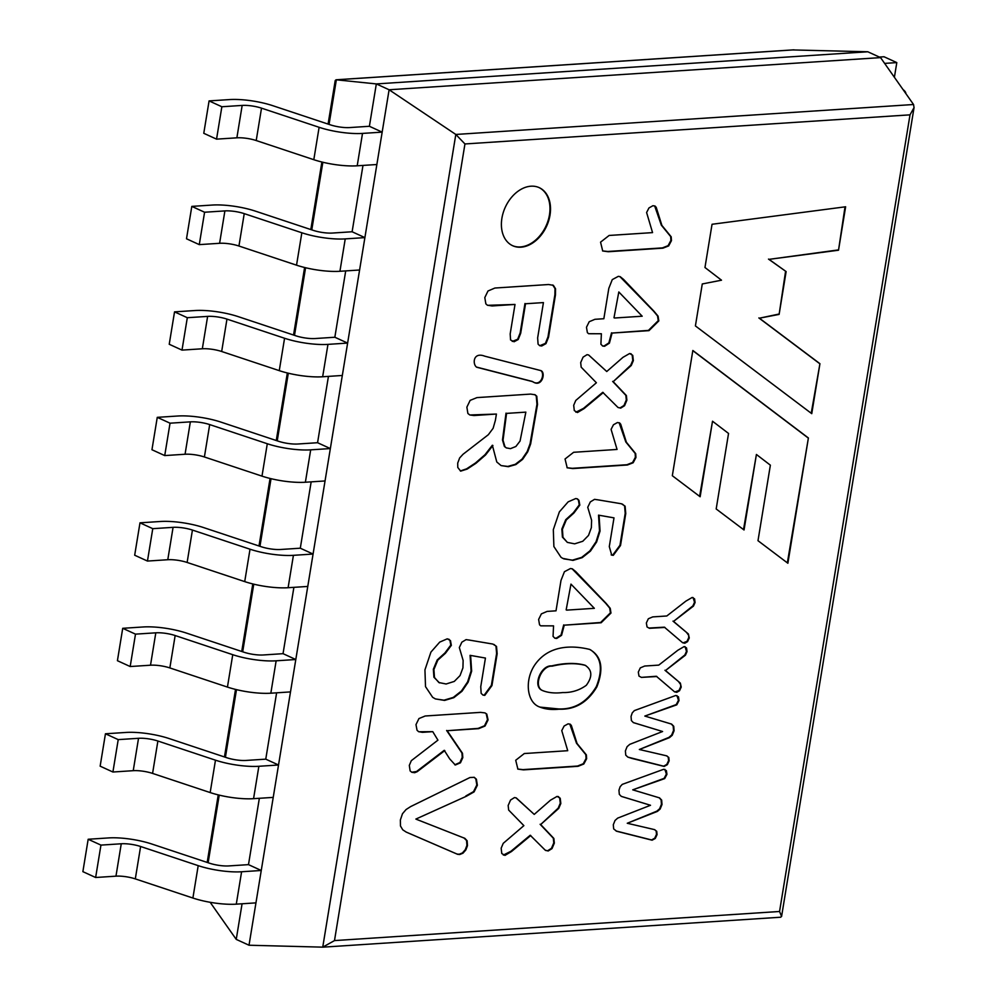 <?xml version="1.0" encoding="UTF-8"?>
<svg xmlns="http://www.w3.org/2000/svg" width="997" height="997" viewBox="0 0 997 997"><rect width="100%" height="100%" fill="white"/><g stroke="black" fill="none" stroke-linecap="round" stroke-linejoin="round"><path stroke-width="1.5" d="M210.168 902.297L236.239 939.386L249.013 945.231L389.104 89.767L376.33 83.922L336.051 79.785L335.216 80.545L328.088 124.077M249.013 945.231L322.741 947.15L455.816 134.458L913.539 104.511L880.563 57.614L867.801 51.769L376.33 83.922L369.389 126.283L382.163 132.127L362.509 133.411A36.091 9.085 -170.7 0 1 319.115 127.304L261.513 108.15A16.089 4.05 9.3 0 0 242.171 105.42L221.857 106.754L209.083 100.909L203.774 133.299L216.548 139.144L221.857 106.754M362.983 165.427L352.115 231.765L364.89 237.61L345.236 238.894A36.091 9.085 -170.7 0 1 301.842 232.775L244.24 213.632A16.089 4.05 9.3 0 0 224.898 210.903L204.584 212.236L191.81 206.391L186.501 238.781L199.275 244.626L204.584 212.236M345.71 270.91L334.842 337.248L347.617 343.08L327.963 344.376A36.091 9.085 -170.7 0 1 284.569 338.257L226.967 319.102A16.089 4.05 9.3 0 0 207.625 316.385L187.311 317.707L174.537 311.874L169.228 344.264L182.002 350.109L187.311 317.707M328.437 376.38L317.569 442.718L330.343 448.563L310.69 449.846A36.091 9.085 -170.7 0 1 267.296 443.74L209.694 424.585A16.089 4.05 9.3 0 0 190.352 421.856L170.038 423.189L157.264 417.344L151.955 449.734L164.729 455.579L170.038 423.189M311.164 481.863L300.296 548.2L313.07 554.045L293.417 555.329A36.091 9.085 -170.7 0 1 250.023 549.21L192.433 530.068A16.089 4.05 9.3 0 0 173.079 527.338L152.765 528.672L139.991 522.827L134.682 555.217L147.456 561.062L152.765 528.672M293.891 587.345L283.036 653.671L295.797 659.516L276.144 660.812A36.091 9.085 -170.7 0 1 232.75 654.693L175.16 635.538A16.089 4.05 9.3 0 0 155.806 632.821L135.492 634.142L122.718 628.309L117.422 660.699L130.183 666.532L135.492 634.142M276.618 692.815L265.763 759.153L278.524 764.998L258.871 766.282A36.091 9.085 -170.7 0 1 215.477 760.175L157.887 741.02A16.089 4.05 9.3 0 0 138.533 738.291L118.219 739.624L105.445 733.78L100.149 766.17L112.91 772.014L118.219 739.624M259.345 798.298L248.49 864.636L261.251 870.481L241.598 871.764A36.091 9.085 -170.7 0 1 198.204 865.645L140.614 846.503A16.089 4.05 9.3 0 0 121.26 843.774L100.946 845.107L88.172 839.262L82.876 871.652L95.637 877.497L100.946 845.107M236.239 939.386L242.072 903.781M567.729 750.704L561.76 730.614L564.128 726.015L568.116 723.834L570.346 724.283L571.381 725.542L577.051 743.5L586.373 754.903L586.622 758.742L583.818 764.001L578.11 766.294L523.475 769.871L517.892 769.111L515.711 760.262L524.31 753.533L567.729 750.704M559.055 709.191C551.702 709.964 545.222 709.228 539.601 706.973C526.578 702.436 524.235 679.306 535.489 663.94C549.783 644.374 573.325 645.458 589.601 649.396C601.577 656.001 603.995 668.489 596.867 686.871C587.619 702.399 575.007 709.839 559.055 709.191M599.072 515.399L600.057 531.04L596.605 541.994L590.411 551.154L582.211 557.647L572.963 560.401L562.757 558.37L560.999 557.273L553.883 546.543L553.323 529.656L559.367 511.872L568.153 501.852L575.73 498.55L577.475 498.924L578.945 500.32L579.818 505.105L573.973 512.957L566.296 519.936L562.408 529.295L562.981 537.371L567.355 542.393L574.621 543.839L582.771 541.271L588.529 535.401L591.358 527.637L591.607 520.272L587.744 507.274L590.324 501.915L594.524 499.36L597.664 499.796L621.43 503.772L625.119 506.177L625.755 513.542L620.52 545.509L613.305 555.317L611.722 555.13L609.292 546.593L614.002 517.867L598.524 515.15L599.509 530.778L596.056 541.745L589.863 550.905L581.662 557.385L572.415 560.152L563.779 558.868M603.31 392.581L584.005 408.658L577.475 412.534L574.297 410.577L573.686 405.305L575.78 400.445L596.393 382.761L581.176 367.183L580.69 362.547L583.095 357.138L587.046 354.67L588.666 354.994L606.749 371.52L622.975 357.337L629.63 353.511L632.746 355.356L633.357 360.615L631.263 365.488L613.192 381.664L626.39 395.56L626.876 400.196L624.546 405.717L620.695 408.122L617.953 407.437L602.749 392.32L583.457 408.409L575.892 412.197M652.561 232.613L646.604 212.523L648.96 207.937L652.973 205.694L655.191 206.142L656.238 207.401L661.896 225.409L671.205 236.825L671.455 240.651L668.663 245.91L662.955 248.153L608.32 251.73L602.711 250.982L600.555 242.159L609.142 235.454L652.561 232.613M520.97 247.194A31.929 22.732 114.6 0 0 548.699 220.698A31.929 22.732 114.6 0 0 539.24 187.66A31.929 22.732 114.6 0 0 505.292 207.239A31.929 22.732 114.6 0 0 512.67 245.723A31.929 22.732 114.6 0 0 520.97 247.194M664.937 627.425L649.458 628.309L647.041 626.963L646.355 622.951L648.349 618.751L652.736 616.906L666.806 615.984L685.874 601.129L692.167 597.465L694.573 598.823L695.083 602.487L693.463 606.101L673.536 621.393L688.404 633.992L689.276 637.968L687.556 641.632L684.789 643.252L682.546 642.654L664.376 627.175L648.91 628.048M515.013 304.446L491.97 305.954L487.383 305.207L485.851 303.848L484.804 297.58L487.994 290.987L494.898 288.033L548.587 284.519L553.36 285.316L555.541 288.769L555.454 294.938L548.537 337.185L545.97 343.629L541.72 345.996L539.713 345.697L538.081 344.139L537.645 337.896L543.427 302.59L525.531 303.761L520.696 333.247L518.203 339.516L514.078 341.759L510.564 339.952L510.177 333.933L515.013 304.446L487.658 305.319M444.799 750.579L417.12 771.74L414.665 772.712L411.823 772.289L410.141 770.918L409.306 765.397L411.312 760.674L437.932 740.148L432.76 731.661L422.429 732.334L418.59 731.661L417.033 730.24L415.986 724.62L418.952 718.55L425.196 715.996L480.542 712.369L484.966 712.892L486.773 714.064L488.069 719.896L485.041 726.028L478.647 728.657L447.179 730.714L462.471 753.258L462.82 757.595L460.452 762.805L455.317 765.011L449.709 758.916L444.238 750.317L416.559 771.491L411.798 772.239M627.263 823.26L654.418 829.591L656.711 831.286L657.073 834.589L655.266 838.477L652.1 840.197L616.62 831.236L613.678 828.918L613.305 824.731L615.024 820.469L617.691 818.113L650.518 805.277L621.305 796.391L619.311 794.335L618.963 790.222L620.146 786.695L622.253 784.377L663.715 769.273L666.382 770.619L666.943 774.32L664.687 778.607L632.734 789.836L659.553 797.887L661.672 800.105L661.996 804.529L660.151 809.053L657.397 811.408L627.263 823.26L656.836 811.159L659.59 808.791L661.435 804.267L661.111 799.856L659.129 797.7M656.898 676.514L641.42 677.399L638.99 676.091L638.304 672.078L640.311 667.878L644.698 666.033L658.768 665.111L677.835 650.256L684.129 646.592L686.534 647.913L687.033 651.614L685.425 655.191L665.498 670.52L680.365 683.119L681.225 687.095L679.518 690.759L676.751 692.342L674.508 691.781L656.338 676.265L641.445 677.374M808.393 437.982L787.879 563.255L757.994 540.698L770.369 465.175L756.411 454.47L744.036 529.98L716.182 508.969L728.545 433.446L712.519 421.22L700.143 496.755L672.327 475.719L692.84 350.483L808.393 437.982L787.343 562.856M639.339 749.495L666.532 755.813L668.8 757.483L669.149 760.823L667.354 764.674L664.176 766.431L632.011 758.443L627.848 757.122L625.755 755.153L625.393 750.928L627.113 746.666L629.768 744.348L662.594 731.511L633.382 722.626L631.388 720.569L631.039 716.457L632.223 712.93L634.329 710.612L675.792 695.47L678.471 696.816L679.019 700.555L676.776 704.842L644.822 716.07L671.629 724.109L673.748 726.302L674.072 730.764L672.227 735.288L669.473 737.643L639.339 749.495L668.925 737.394L671.666 735.026L673.523 730.502L673.199 726.053L671.218 723.934M470.621 655.602L471.656 671.168L468.154 682.147L461.985 691.27L453.822 697.676L444.575 700.43L435.39 698.909L432.648 697.314L425.507 686.621L424.946 669.859L430.928 652.088L439.727 642.105L447.279 638.815L450.47 640.585L451.342 645.346L445.472 653.234L437.77 660.188L433.907 669.51L434.48 677.486L438.879 682.546L446.12 683.992L454.283 681.425L460.053 675.58L462.932 667.84L463.131 660.45L459.33 647.564L461.86 642.168L466.085 639.625L469.176 640.062L492.805 644.05L496.518 646.405L497.154 653.745L491.945 685.587L484.791 695.358L482.997 695.108L481.14 693.326L480.753 686.671L485.439 658.057L470.073 655.341L471.095 670.906L467.605 681.898L461.424 691.008L453.274 697.414L444.014 700.181L435.552 698.959M416.434 819.322L464.901 838.365L467.132 840.77L467.481 845.63L465.861 849.918L462.982 853.195L459.742 854.504L457.573 854.304L406.228 832.096L402.751 829.816L400.482 826.014L400.37 819.97L402.489 813.726L406.066 809.539L410.677 806.573L469.961 777.523L474.26 777.336L476.379 779.193L477.364 785.237L474.074 791.905L466.397 796.242L415.874 819.073L466.397 796.242M532.809 381.689L476.902 367.295C472.528 365.164 472.491 351.455 484.754 356.178L540.299 370.46C546.418 371.358 542.206 388.356 532.809 381.689M492.917 445.497L485.539 454.993L475.968 463.293L467.132 469.101L460.651 471.132L457.773 467.443L457.71 463.094L459.642 457.959L463.057 454.258L488.356 434.692L493.129 428.286L495.384 420.348L496.419 414.054L474.024 415.525L469.799 414.976L467.892 413.481L466.87 407.162L470.135 400.37L476.965 397.604L530.641 394.089L535.14 394.787L536.797 396.245L537.508 404.508L530.641 443.964L527.749 451.766L522.615 459.368L515.835 464.577L508.345 466.696L501.08 465.574L496.78 461.985L492.356 445.248L484.978 454.732L475.419 463.032L466.584 468.839L460.365 470.958M819.933 363.693L811.757 413.668L695.408 325.919L702.274 283.958L721.504 280.194L704.966 267.508L712.045 224.275L845.63 206.778L838.514 250.222L769.036 259.357L786.122 271.583L779.118 314.404L759.402 318.193L819.933 363.693L811.222 413.269M601.378 333.758L588.641 333.721L587.383 332.637L586.473 327.265L589.215 321.719L594.96 319.302L603.846 318.728L608.818 288.345L612.27 279.609L618.339 276.343L620.259 276.73L623.549 279.397L654.082 311.351L658.082 316.161L658.818 320.897L648.985 330.643L612.083 333.06L609.416 343.155L604.581 346.271L602.724 346.059L600.904 344.239L601.378 333.758L588.629 333.708M617.056 449.448L611.086 429.358L613.454 424.772L617.455 422.529L619.685 422.977L620.72 424.236L626.378 442.244L635.7 453.66L635.949 457.498L633.157 462.758L627.449 464.988L572.814 468.565L567.206 467.817L565.05 458.994L573.636 452.289L617.056 449.448M553.547 625.867L540.76 625.842L539.539 624.795L538.629 619.436L541.371 613.89L547.116 611.41L556.014 610.825L560.987 580.453L564.439 571.705L570.496 568.514L572.415 568.888L575.705 571.555L606.238 603.521L610.239 608.332L610.974 613.068L601.154 622.751L564.252 625.169L561.573 635.326L556.737 638.441L554.893 638.23L553.061 636.398L553.547 625.867L540.723 625.829M530.778 835.511L511.486 851.538L504.956 855.401L501.765 853.519L501.167 848.185L503.248 843.325L523.874 825.641L508.657 810.062L508.158 805.489L510.576 800.018L514.527 797.538L516.309 797.961L534.23 814.399L550.456 800.205L557.111 796.391L560.214 798.223L560.825 803.495L558.731 808.417L540.673 824.531L553.858 838.44L554.332 843.126L552.014 848.597L548.163 851.002L545.209 850.167L530.217 835.262L510.925 851.276L503.348 855.065M867.801 51.769L792.852 49.937M322.741 947.15L334.493 940.595L464.951 143.954L455.816 134.458L389.104 89.767L880.563 57.614M913.539 104.511L914.05 107.589L910.012 114.842L779.554 911.482L781.586 916.455L780.464 917.203M743.513 529.581L756.411 454.47M699.62 496.356L712.519 421.22M692.815 350.632L807.832 437.72M685.076 646.679L686.484 651.353L684.877 654.942L665.498 670.52M664.937 670.258L678.446 681.512L680.639 684.515L680.677 686.833L678.957 690.497L674.882 691.955M666.993 755.963L668.239 757.222L668.601 760.561L666.794 764.425L663.616 766.182L628.098 757.184M633.569 722.663L662.594 731.511M676.951 695.607L678.471 700.293L676.215 704.592L644.822 716.07M654.792 829.728L656.151 831.024L656.512 834.327L654.717 838.228L651.539 839.948L616.071 830.987M621.33 796.379L650.518 805.277M664.887 769.397L666.382 774.058L664.139 778.358L632.734 789.836M448.775 639.139L449.921 640.323L450.794 645.096L444.911 652.973L437.209 659.939L433.346 669.249L433.919 677.237L439.49 682.883M493.964 644.448L495.97 646.156L496.606 653.496L491.384 685.338L484.243 695.096L483.109 695.046M470.073 655.341L485.439 658.057M418.89 731.773L432.76 731.661M484.978 712.892L486.224 713.802L487.508 719.647L484.492 725.779L478.099 728.396L447.179 730.714M446.619 730.465L461.923 752.997L462.259 757.334L459.891 762.543L454.757 764.761M463.854 837.854L466.571 840.521L466.92 845.381L465.3 849.668L462.434 852.933L459.181 854.255L457.012 854.043L406.302 832.121M474.049 777.249L475.831 778.944L476.815 784.975L473.513 791.643L465.836 795.98M552.662 284.98L554.993 288.519L554.893 294.688L547.976 336.924L545.409 343.379L539.863 345.66M525.531 303.761L543.427 302.59M524.97 303.499L520.147 332.998L517.655 339.267L512.259 341.423M540.848 370.685C545.222 373.464 541.035 387.521 532.248 381.427L476.354 367.033M469.961 414.976L496.419 414.054M525.855 412.135L506.563 413.394L503.036 440.25L504.956 446.743L506.264 447.877L510.464 448.65L515.873 446.494L520.06 441.048L525.855 412.135L506.563 413.394M506.015 413.144L502.488 439.989L504.407 446.494L506.426 447.977M534.654 394.563L536.249 395.996L536.959 404.259L530.08 443.702L527.201 451.516L522.054 459.106L515.287 464.315L507.785 466.434L501.179 465.599M693.077 597.552L694.523 602.225L692.915 605.852L673.536 621.393M672.987 621.131L686.497 632.385L688.69 635.388L688.715 637.706L687.008 641.37L683.032 642.878M845.02 206.853L838.514 250.222M837.966 249.973L769.036 259.357M768.488 259.095L786.122 271.583M785.574 271.321L779.118 314.404M778.557 314.142L759.402 318.193M758.854 317.931L819.384 363.431M512.396 245.598A31.929 22.732 114.6 0 0 520.409 246.932A31.929 22.732 114.6 0 0 548.088 220.649A31.929 22.732 114.6 0 0 538.966 187.536M654.643 205.893L661.335 225.16L670.657 236.563L670.906 240.402L668.102 245.661L662.394 247.904L607.771 251.481L602.549 250.895M619.86 276.555L653.521 311.101L657.522 315.912L658.269 320.648L648.436 330.393L612.083 333.06M614.551 318.018L642.193 316.211L618.813 291.959L613.99 317.769L618.813 291.959M611.535 332.811L608.868 342.906L604.02 346.021L602.45 345.897M588.554 354.944L606.749 371.52M630.877 353.661L632.185 355.094L632.796 360.366L630.715 365.226L613.192 381.664M612.644 381.402L625.829 395.31L626.315 399.947L623.985 405.467L620.134 407.873L618.277 407.611M619.125 422.728L625.829 441.995L635.151 453.398L635.388 457.237L632.597 462.496L626.889 464.739L572.266 468.316L567.031 467.73M576.976 498.712L578.385 500.07L579.257 504.856L573.412 512.707L565.735 519.686L561.859 529.046L562.42 537.121L567.405 542.443M622.415 504.108L624.571 505.915L625.206 513.293L619.972 545.259L612.744 555.067L611.173 554.88M598.524 515.15L614.002 517.867M572.016 568.714L605.678 603.26L609.678 608.07L610.426 612.819L600.593 622.502L564.252 625.169M566.707 610.127L594.349 608.32L570.969 584.117L566.159 609.877L570.969 584.117M563.691 624.907L561.024 635.064L556.176 638.18L554.631 638.068M585.75 665.56L584.753 665.136C575.506 662.644 564.439 662.905 551.553 665.921C540.835 664.949 531.912 687.07 542.692 690.572L543.24 690.821M562.694 692.554C571.493 692.778 579.357 690.348 586.311 685.288C592.604 676.689 592.268 670.059 585.314 665.385C576.067 662.893 564.987 663.155 552.101 666.17C541.383 665.198 532.473 687.332 543.24 690.834C548.774 692.865 555.254 693.438 562.694 692.554M590.311 649.695C601.253 656.936 603.247 669.236 596.306 686.621C587.059 702.15 574.459 709.577 558.494 708.929L539.888 707.097M569.786 724.034L576.503 743.239L585.812 754.654L586.062 758.48L583.27 763.739L577.55 766.045L522.914 769.622L517.73 769.036M515.972 797.812L534.23 814.399M558.308 796.528L559.666 797.974L560.277 803.246L558.183 808.168L540.673 824.531M540.112 824.282L553.31 838.178L553.784 842.876L551.466 848.335L547.615 850.753L545.733 850.491M369.389 126.283L349.735 127.566A16.089 4.05 -170.7 0 1 330.393 124.849L272.804 105.694A36.091 9.085 9.3 0 0 229.41 99.588L209.083 100.909M376.854 164.517L357.2 165.801A36.091 9.085 -170.7 0 1 313.806 159.694L256.217 140.54A16.089 4.05 9.3 0 0 236.875 137.823L216.548 139.144M903.02 89.556A36.091 9.085 -170.7 0 1 905.887 93.631M894.396 77.292L896.802 62.599L884.027 56.754L879.354 57.066M896.802 62.599L884.626 63.397M352.115 231.765L332.462 233.049A16.089 4.05 -170.7 0 1 313.12 230.319L255.531 211.177A36.091 9.085 9.3 0 0 212.137 205.058L191.81 206.391M359.581 270L339.927 271.284A36.091 9.085 -170.7 0 1 296.533 265.177L238.944 246.022A16.089 4.05 9.3 0 0 219.602 243.293L199.275 244.626M334.842 337.248L315.189 338.531A16.089 4.05 -170.7 0 1 295.847 335.802L238.258 316.647A36.091 9.085 9.3 0 0 194.864 310.541L174.537 311.874M342.32 375.47L322.654 376.766A36.091 9.085 -170.7 0 1 279.26 370.647L221.67 351.492A16.089 4.05 9.3 0 0 202.329 348.776L182.002 350.109M317.569 442.718L297.916 444.001A16.089 4.05 -170.7 0 1 278.574 441.285L220.985 422.13A36.091 9.085 9.3 0 0 177.591 416.023L157.264 417.344M325.047 480.953L305.381 482.236A36.091 9.085 -170.7 0 1 261.987 476.13L204.397 456.975A16.089 4.05 9.3 0 0 185.056 454.246L164.729 455.579M300.296 548.2L280.643 549.484A16.089 4.05 -170.7 0 1 261.301 546.755L203.712 527.612A36.091 9.085 9.3 0 0 160.318 521.493L139.991 522.827M307.774 586.435L288.108 587.719A36.091 9.085 -170.7 0 1 244.714 581.612L187.124 562.458A16.089 4.05 9.3 0 0 167.783 559.728L147.456 561.062M283.036 653.671L263.37 654.967A16.089 4.05 -170.7 0 1 244.028 652.237L186.439 633.083A36.091 9.085 9.3 0 0 143.045 626.976L122.718 628.309M290.501 691.906L270.835 693.202A36.091 9.085 -170.7 0 1 227.441 687.083L169.851 667.928A16.089 4.05 9.3 0 0 150.51 665.211L130.183 666.532M265.763 759.153L246.097 760.437A16.089 4.05 -170.7 0 1 226.755 757.72L169.166 738.565A36.091 9.085 9.3 0 0 125.772 732.459L105.445 733.78M273.228 797.388L253.562 798.672A36.091 9.085 -170.7 0 1 210.168 792.565L152.578 773.41A16.089 4.05 9.3 0 0 133.237 770.681L112.91 772.014M248.49 864.636L228.824 865.919A16.089 4.05 -170.7 0 1 209.482 863.19L151.893 844.048A36.091 9.085 9.3 0 0 108.499 837.929L88.172 839.262M255.955 902.871L236.289 904.154A36.091 9.085 -170.7 0 1 192.895 898.035L135.305 878.893A16.089 4.05 9.3 0 0 115.964 876.164L95.637 877.497M334.493 940.595L779.554 911.482M464.951 143.954L910.012 114.842M329.047 124.401L336.35 79.797L794.073 49.85M208.136 862.741L219.215 795.12M225.409 757.271L236.488 689.637M242.682 651.789L253.761 584.167M259.955 546.319L271.034 478.685M277.228 440.836L288.307 373.202M294.501 335.353L305.581 267.732M311.774 229.883L322.854 162.249M236.875 137.823L242.171 105.42M256.217 140.54L261.513 108.15M313.806 159.694L319.115 127.304M357.2 165.801L362.509 133.411M219.602 243.293L224.898 210.903M238.944 246.022L244.24 213.632M296.533 265.177L301.842 232.775M339.927 271.284L345.236 238.894M202.329 348.776L207.625 316.385M221.67 351.492L226.967 319.102M279.26 370.647L284.569 338.257M322.654 376.766L327.963 344.376M185.056 454.246L190.352 421.856M204.397 456.975L209.694 424.585M261.987 476.13L267.296 443.74M305.381 482.236L310.69 449.846M167.783 559.728L173.079 527.338M187.124 562.458L192.433 530.068M244.714 581.612L250.023 549.21M288.108 587.719L293.417 555.329M150.51 665.211L155.806 632.821M169.851 667.928L175.16 635.538M227.441 687.083L232.75 654.693M270.835 693.202L276.144 660.812M133.237 770.681L138.533 738.291M152.578 773.41L157.887 741.02M210.168 792.565L215.477 760.175M253.562 798.672L258.871 766.282M115.964 876.164L121.26 843.774M135.305 878.893L140.614 846.503M192.895 898.035L198.204 865.645M236.289 904.154L241.598 871.764M781.586 916.455L914.05 107.589M323.327 947.138L780.751 917.215M321.881 162.013L310.815 229.559M304.608 267.495L293.542 335.042M287.335 372.965L276.269 440.512M270.062 478.448L258.996 545.995M252.789 583.93L241.735 651.477M235.516 689.401L224.462 756.947M218.243 794.883L207.189 862.43M336.051 79.785L793.475 49.862"/></g></svg>
